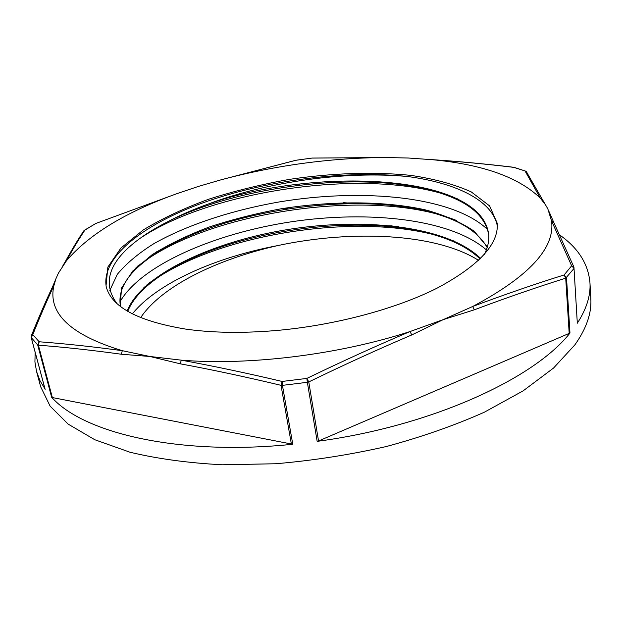 <?xml version="1.0" encoding="UTF-8"?>
<svg xmlns="http://www.w3.org/2000/svg" width="622" height="622" viewBox="0 0 622 622"><rect width="100%" height="100%" fill="white"/><g stroke="black" fill="none" stroke-linecap="round" stroke-linejoin="round"><path stroke-width="0.93" d="M106.238 286.804C100.904 255.79 146.792 222.093 208.525 200.859C270.772 179.634 347.325 170.07 407.97 176.555C345.988 170.739 268.082 181.484 207.834 204.203C192.937 209.56 179.346 215.507 167.054 222.062C155.049 228.173 144.615 234.673 135.767 241.569C108.741 262.702 102.366 283.235 116.648 303.163M167.069 222.062C241.748 184.198 372.757 169.052 444.295 194.453C470.636 203.619 485.432 217 488.682 234.595M120.217 304.842C118.242 289.79 126.927 274.916 146.271 260.229C209.14 211.838 359.392 187.611 441.325 215.476C464.043 222.971 479.321 233.662 487.174 247.548M127.728 311.327C132.276 300.177 141.567 289.479 155.586 279.231C218.501 232.628 357.316 210.213 437.989 236.018C455.996 241.624 470.014 249.267 480.06 258.939M454.744 241.289L444.551 237.736C360.006 210.804 216.153 234.043 149.793 283.018L143.876 287.597M456.431 220.406L448.229 217.412C362.292 188.318 206.628 213.416 140.214 264.342L136 267.685M457.909 199.017L451.533 196.606C368.449 167.015 211.27 190.075 139.81 238.521M185.48 329.077C137.369 321.038 110.879 306.669 106.028 285.964L107.863 267.071L120.94 248.015L143.418 229.845C162.334 218.423 184.143 208.199 208.852 199.164C234.649 190.954 261.559 184.345 289.58 179.354C331.79 173.079 373.597 171.586 410.621 175.357C434.234 178.825 454.441 184.345 471.235 191.903L489.615 205.921L497.25 223.298C498.828 244.042 478.956 265.563 437.639 287.869C396.362 308.846 335.11 325.329 276.23 330.515C242.502 333.361 212.25 332.887 185.48 329.077M407.962 176.562C455.887 182.938 492.57 200.323 497.359 226.183M109.806 290.482L117.27 274.388C126.103 263.697 138.247 253.488 153.712 243.762C186.88 224.939 231.703 210.275 279.325 201.925C362.587 188.007 452.684 196.249 487.617 229.565M119.844 302.004C140.937 265.159 214.512 233.297 291.78 221.72C369.134 210.228 450.623 218.936 486.373 249.865M132.362 313.885C157.063 283.197 215.095 257.446 277.63 245.604C352.627 229.518 436.372 233.53 478.582 260.377M207.834 204.203C315.097 166.54 481.179 173.437 488.659 234.385C489.273 240.722 487.85 247.377 484.398 254.351M120.707 306.599L120.178 304.679L121.617 287.947L132.766 270.99L152.087 254.74C168.484 244.477 187.541 235.233 209.249 227.014C232.037 219.527 256 213.447 281.128 208.79C331.751 200.797 383.556 200.712 425.067 209.793C444.761 215.126 461.127 222.272 474.166 231.228L487.353 246.942M127.137 310.977C141.692 274.325 213.323 241.126 289.844 229.207C366.444 217.28 447.871 226.509 480.596 258.41M140.634 317.679C161.736 286.112 217.047 259.226 277.63 245.604M31.193 336.945L31.318 335.81L32.795 334.652C40.142 316.271 47.171 299.967 53.881 285.731L52.505 286.929M31.318 335.81L31.193 337.272M52.349 397.559L292.775 444.263C178.949 456.097 83.348 433.106 51.642 397.233L52.349 397.559L38.385 345.187C64.4 347.177 92.072 350.194 121.407 354.245L122.277 350.684C70.441 334.908 47.645 313.255 53.881 285.731L55.957 278.664L58.406 273.136L66.546 260.641C72.953 248.932 79.095 238.716 84.965 229.992L83.791 230.886M35.143 352.246L34.925 361.911L36.55 371.482L39.925 380.54L45.056 389.03M45.149 389.372L31.263 337.668L32.795 334.652L39.186 341.773L38.385 345.187L37.678 344.891L51.642 397.233M95.788 223.461L83.923 230.684C78.007 239.462 71.825 249.741 65.372 261.512L66.546 260.641C88.923 234.611 124.913 212.568 174.518 194.53L174.284 194.608M96.052 223.345L84.32 230.303M176.858 193.675L96.223 223.314L176.858 193.675L198.364 186.429L220.973 179.836L295.66 160.336M318.542 440.982L569.97 333.058C534.181 378.689 431.31 426.163 317.158 441.356L318.542 440.982L308.776 381.924L307.361 382.297L306.856 378.409L308.776 381.924C344.277 364.71 378.619 349.043 411.787 334.931L410.022 331.549C376.8 345.622 342.411 361.242 306.856 378.409L282.131 381.449C246.646 373.06 213.027 365.961 181.274 360.161L180.326 363.831C212.024 369.701 245.597 376.862 281.027 385.329L282.131 381.449L282.427 385.36L281.027 385.329L291.407 444.217M553.642 222.116L551.504 220.756C555.415 247.89 529.135 276.471 472.666 306.498L474.337 309.81C505.989 297.907 536.452 287.364 565.717 278.174L564.123 274.955C534.842 284.114 504.356 294.626 472.666 306.498L443.183 319.638L410.022 331.549C338.803 354.727 249.165 365.744 181.274 360.161L149.816 356.468L122.277 350.684C92.903 346.687 65.209 343.717 39.186 341.773L37.678 344.891L31.186 337.521L45.072 389.209M121.407 354.245L149.816 356.468L180.326 363.831M411.787 334.931L443.183 319.638L474.337 309.81M569.97 333.058L566.502 277.676L564.123 274.955L571.649 265.804L573.943 267.11L577.317 323.199L573.935 267.102M527.028 172.247L525.147 171.136L540.277 198.107L542.283 199.335M526.173 171.384L542.174 199.133M432.508 159.667L432.274 159.698C482.594 164.418 518.6 177.216 540.277 198.107L545.525 204.84L547.834 208.875L551.504 220.756L571.649 265.804L574.052 268.416L565.717 278.174L569.2 333.579M312.337 158.074L385.554 157.529L408.203 158.011L432.274 159.698C458.406 161.425 485.564 163.975 513.756 167.357L525.761 171.174L514.052 167.334M222.94 179.307L223.181 179.245C276.308 165.289 329.644 158.058 383.175 157.537L383.533 157.537M413.902 207.453L402.38 206.675M356.981 203.596L343.414 202.679M295.955 160.266L311.941 158.089L295.823 160.266L220.989 179.828M289.798 207.429L283.648 209.474M160.927 250.363L156.472 251.848M559.652 234.968C578.227 247.991 588.334 263.953 589.967 282.839C590.752 295.512 586.538 308.971 577.317 323.199M589.967 282.839L590.822 298.669C591.74 313.161 586.429 328.548 574.883 344.845L553.549 368.045L523.172 390.841L484.313 412.215C454.558 425.464 421.926 436.893 386.41 446.503C349.891 454.799 313.029 460.544 275.826 463.748L222.178 464.782C188.147 462.986 157.42 458.803 129.99 452.225L94.785 439.723L68.093 424.08L50.133 406.166L40.679 386.791L36.55 371.482M137.781 265.998L138.605 265.586M422.874 210.376L429.118 210.788M147.049 284.728L149.723 283.072M383.09 226.081L398.679 226.618M149.435 282.707L154.497 279.706M375.043 225.561L392.148 225.848M292.775 444.263L282.427 385.36L307.361 382.297L317.158 441.356M315.922 183.49L315.758 182.401M432.446 159.66C458.577 161.386 485.735 163.936 513.935 167.302L514.394 167.404M299.734 184.05L299.905 185.138M444.295 194.453L451.533 196.606M146.271 260.229L140.214 264.342M441.325 215.476L448.229 217.412M155.586 279.231L149.793 283.018M437.989 236.018L444.551 237.736M31.341 335.763C38.751 317.36 45.834 301.009 52.598 286.726L55.957 278.664M62.946 265.516L65.396 261.512M545.525 204.84L542.205 199.188M573.904 267.04L553.557 221.945M549.14 211.775L553.479 221.797M311.964 158.066L385.554 157.529M429.444 159.434L432.407 159.667"/></g></svg>
